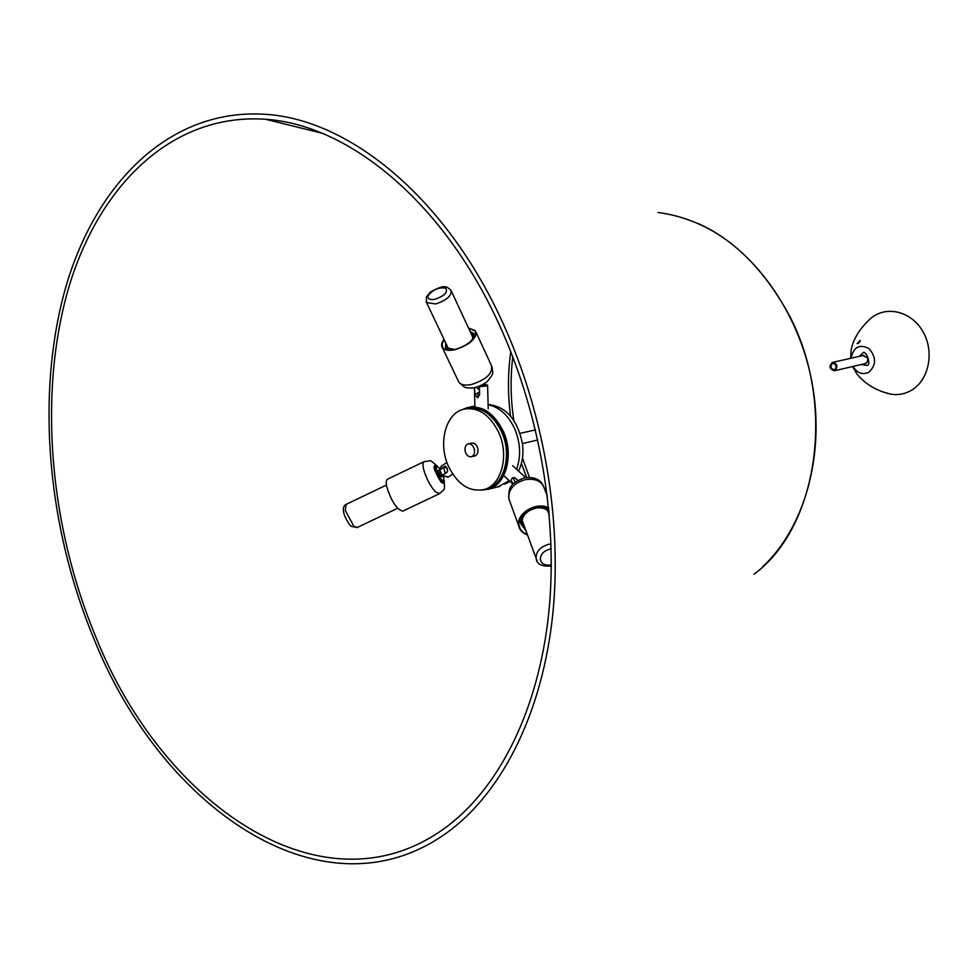 <?xml version="1.0" encoding="UTF-8"?>
<svg xmlns="http://www.w3.org/2000/svg" width="978" height="978" viewBox="0 0 978 978"><rect width="100%" height="100%" fill="white"/><g stroke="black" fill="none" stroke-linecap="round" stroke-linejoin="round"><path stroke-width="1.47" d="M95.771 636.861C49.829 526.47 38.215 395.931 67.788 290.821C97.69 186.59 171.431 112.678 265.674 119.279C346.579 124.561 439.183 198.241 495.553 316.786C538.915 407.264 558.56 517.973 548.707 613.524C538.523 709.026 500.296 785.273 448.89 825.102C326.909 918.941 163.558 806.887 95.771 636.861M93.778 638.463C47.286 526.653 35.538 394.501 65.514 288.033C95.832 182.458 170.624 107.494 266.309 114.365C348.107 119.854 441.714 194.341 498.78 314.195C542.717 405.784 562.668 517.888 552.729 614.661C542.46 711.397 503.817 788.635 451.848 829.038C328.021 924.552 162.372 810.676 93.778 638.463M504.819 484.147L510.015 481.359M518.511 471.078C522.423 463.12 523.731 453.988 522.448 443.645C517.435 419.464 505.993 406.396 488.12 404.476M465.149 451.151C464.623 447.386 465.601 444.966 468.095 443.89C471.103 443.511 473.193 445.381 474.391 449.489C474.917 453.254 473.939 455.662 471.457 456.75C468.438 457.129 466.335 455.271 465.149 451.151M468.486 443.804L471.567 443.107C474.574 442.728 476.665 444.587 477.851 448.694C478.376 452.447 477.398 454.856 474.917 455.931L474.55 456.029M462.741 409.452L467.325 407.606C482.166 404.929 494.232 412.997 503.511 431.787C514 454.88 506.091 484.623 488.658 489.22L481.31 490.149M486.812 488.853L488.413 488.425C505.516 483.927 513.279 454.758 502.998 432.129C494.147 414.085 482.57 406.114 468.254 408.217C482.301 406.102 493.768 413.828 502.668 431.371C513.401 454.073 505.736 483.89 488.413 488.425L486.812 488.853M488.12 404.782C499.501 407.105 508.426 415.259 514.893 429.244C520.54 443.266 521.103 456.616 516.567 469.306M509.281 480.675L497.875 486.861M466.127 408.694L466.347 408.645C480.907 406.029 492.741 413.938 501.848 432.386C512.13 455.039 504.367 484.22 487.276 488.719L485.198 489.244M448.474 466.323C437.863 443.572 445.528 413.486 463.462 409.244C477.753 406.616 489.489 414.293 498.646 432.276C509.391 455.027 501.738 484.905 484.416 489.44C469.636 492.411 457.655 484.709 448.474 466.323M447.496 477.166L448.156 476.946L447.496 477.166M441.249 469.159L439.599 469.55L444.88 466.225C447.313 467.313 448.01 469.342 446.983 472.313L442.093 475.43L448.266 477.007L452.741 474.171M439.599 469.55L441.31 466.09L446.946 462.472M445.296 473.389L443.56 467.582L446.689 467.435L447.655 471.249M440.821 476.42L442.349 475.699M443.254 476.42L442.337 476.641M441.885 468.853L437.973 470.491L440.455 476.372M439.758 469.868L442.239 475.748M439.391 469.819L441.873 475.699M424.061 461.677L387.618 479.147C386.09 479.941 385.845 482.68 386.897 487.35C391.652 501.763 396.958 509.697 402.814 511.139L402.936 511.078M478.328 397.276L477.619 392.704L479.538 392.312M483.768 384.207L482.068 385.992L479.379 386.506L479.611 394.721L477.398 397.74L474.795 394.085L474.611 387.863M479.379 386.506C484.452 386.444 487.191 386.004 487.594 385.173L484.721 384.452M484.208 383.926L481.885 386.469M468.645 328.315L474.929 330.857C482.411 339.39 448.719 356.958 442.802 347.569L442.056 344.011L444.183 339.659M468.523 328.058L475.308 330.674C476.995 338.364 470.198 344.721 454.917 349.757C448.755 350.955 444.587 350.283 442.435 347.765C440.919 345.54 441.457 342.752 444.049 339.403M445.699 342.862L445.54 348.217L448.462 350.038M473.902 338.241L473.768 333.535L470.149 331.53M446.2 343.914L446.579 347.667L454.697 349.574M469.55 342.691L472.631 338.865L472.716 334.073L470.638 332.581M513.426 483.731L513.095 483.425C510.797 481.078 510.76 479.159 512.998 477.667L515.418 478.156L517.802 480.332M515.21 482.117L513.487 478.45L514.208 477.582M527.35 534.477C522.79 532.802 520.051 529.893 519.135 525.748C516.029 513.743 537.179 501.298 548.719 508.364M527.509 534.917C522.631 533.255 519.697 530.235 518.719 525.858L518.609 525.162C516.347 513.12 537.056 501.213 548.682 507.9M548.878 510.027L543.511 507.325L536.726 507.032C525.895 509.648 520.589 515.259 520.809 523.866L525.919 530.602M549.049 511.861C546.213 508.67 542.105 507.374 536.714 507.973C526.677 510.394 521.763 515.589 521.971 523.56L525.284 528.853M548.817 513.89L548.976 511.763M521.812 522.081L523.328 523.56M547.387 510.284L549.355 515.308M522.912 522.411L522.02 519.905M860.175 341.126L857.083 343.657L860.163 340.32L860.175 341.126M859.943 341.664L858.146 343.486M859.32 356.334L862.62 353.278C865.298 348.327 872.327 365.527 866.63 365.43L861.202 364.525M869.369 319.623L870.775 318.376C886.423 304.989 911.912 311.346 923.244 332.153C934.87 352.752 928.501 381.334 910.481 390.845C904.393 394.097 897.926 395.234 891.08 394.244L882.987 391.946M862.706 355.564L867.4 357.716L867.755 358.73L867.193 362.239L864.589 363.73M835.31 370.405C838.06 366.114 837.07 363.474 832.351 362.459C828.684 366.469 829.417 369.232 834.564 370.735L835.31 370.405M441.885 476.848L440.834 476.188M443.865 476.799L443.804 480.895C441.42 482.325 434.134 466.983 436.86 466.298L439.745 468.425M442.435 481.543L442.386 481.579C440.002 482.998 432.716 467.667 435.454 466.971L436.811 466.323M510.785 351.591C507.79 372.691 507.704 394.171 510.516 416.017M521.408 463.352L526.641 477.508M529.465 477.447L522.46 458.071M513.768 420.308C510.589 398.816 510.259 377.618 512.79 356.689M658.121 212.483C711.617 219.769 755.089 253.608 788.549 313.999C836.789 403.951 817.999 527.521 753.952 574.257M444.489 466.408L445.393 466.2M443.694 480.944C443.755 483.376 442.826 483.719 440.907 481.983L434.538 469.941C433.633 465.711 434.354 464.513 436.714 466.372M437.374 466.298C428.523 458.56 432.252 461.029 424.195 461.616C422.777 462.362 422.618 465.063 423.743 469.709C426.42 478.829 430.332 486.2 435.467 491.824L439.55 493.658M386.444 485.064L346.065 504.404L345.32 510.467L353.889 526.347L357.178 527.521M477.643 393.511L474.795 394.085M484.403 383.804L484.318 386.249M479.44 388.792L477.313 388.18L479.477 390.1M476.017 332.202L491.372 365.381C493.144 373.229 486.482 379.611 471.359 384.55C465.259 385.687 461.115 384.965 458.939 382.361L458.205 380.833M435.173 299.244C429.66 300.16 427.325 298.962 428.156 295.649C432.789 289.647 438.596 287.129 445.577 288.107C448.291 291.994 444.831 295.698 435.173 299.244M448.682 349.158L426.604 302.654L426.347 296.982L430.516 291.957C438.376 287.74 442.997 286.065 444.379 286.945C445.503 286.212 447.679 287.275 450.907 290.136C452.044 295.588 446.983 300.185 435.736 303.938L426.604 302.654L426.102 301.627M513.095 483.425L513.963 483.205M509.99 501.885L508.707 497.973C508.707 489.11 514.147 482.998 525.027 479.672C535.467 478.108 541.959 481.164 544.526 488.853L547.411 496.249M551.335 564.881C545.162 565.81 541.494 563.976 540.321 559.404C540.382 554.489 543.499 551.079 549.648 549.171L551.201 548.902M537.081 560.92L536.103 557.961C536.176 551.421 540.308 546.873 548.511 544.318L551.054 543.927M851.08 358.205C853.476 346.97 859.466 343.755 869.039 348.584C876.496 357.361 876.386 365.283 868.672 372.373C862.413 375.063 857.18 373.095 852.975 366.444M835.016 369.831C837.315 365.613 836.263 363.461 831.862 363.388C829.576 367.594 830.628 369.733 835.016 369.831M832.192 363.633L832.779 363.376C836.41 364.146 837.18 366.188 835.053 369.488L834.478 369.745C830.848 368.975 830.077 366.946 832.192 363.633M322.263 133.289L265.674 119.279M460.406 815.444L448.89 825.102M698.695 223.742C752.803 247.874 798.745 310.87 812.07 382.753C825.359 454.636 804.735 527.655 762.669 566.775M522.448 443.572L537.839 439.978M520.088 433.364L535.516 429.855M471.457 456.75L474.917 455.931M488.658 489.22L499.99 486.323M470.051 407.044L474.892 406.041M487.276 488.719L484.416 489.44M402.814 511.139L439.44 493.707C445.907 487.802 444.452 490.626 444.183 480.467M345.967 504.452C343.608 505.553 342.85 508.23 343.706 512.484C344.672 518.01 350.747 526.922 351.371 526.335L357.068 527.57L397.594 508.279M474.379 387.899L474.917 406.921M487.594 385.332L488.23 408.853M485.039 385.405L484.807 384.672M476.897 387.3L477.313 388.18M474.929 330.857L475.626 332.361M492.093 366.921C492.729 375.149 494.452 372.263 487.13 381.726C478.89 387.496 471.384 389.317 464.611 387.215L458.939 382.361L442.435 347.765M475.039 336.298L474.379 334.855M446.225 349.659L445.54 348.217M473.279 335.295L472.716 334.073M451.408 291.212L473.071 337.838M525.699 477.619L512.582 465.675M513.047 484.134L503.694 475.565M518.719 525.858L508.817 498.67C508.609 487.643 509.55 483.963 523.951 477.936C533.621 476.592 540.039 479.11 543.193 485.504M519.477 520.198L520.809 523.866M522.044 520.064L536.188 558.511C536.775 564.184 541.824 566.702 551.335 566.054M891.08 394.244C876.484 390.882 865.041 384.061 856.765 373.779L852.669 366.518M850.677 358.303L851.105 349.99C853.268 338.914 859.833 328.376 870.787 318.376M833.011 363.327L832.779 363.376C835.249 361.102 837.889 370.149 834.478 369.745M834.564 370.735L865.823 363.449M832.645 362.398L863.953 355.283M442.386 481.579L443.804 480.895"/></g></svg>
